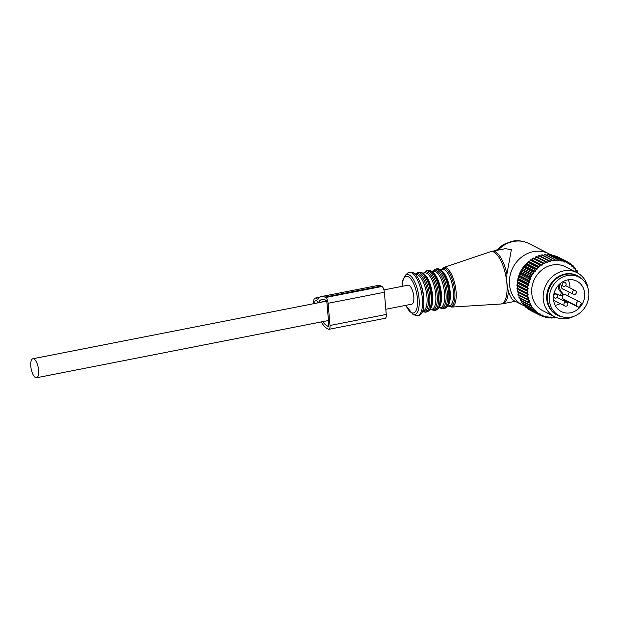 <?xml version="1.0" encoding="UTF-8"?>
<svg xmlns="http://www.w3.org/2000/svg" width="619" height="619" viewBox="0 0 619 619"><rect width="100%" height="100%" fill="white"/><g stroke="black" fill="none" stroke-linecap="round" stroke-linejoin="round"><path stroke-width="0.93" d="M385.83 309.268L411.736 304.184A9.68 3.606 -101.1 0 0 413.639 295.34A9.68 3.606 -101.1 0 0 409.074 285.374A9.68 3.606 -101.1 0 0 408.014 285.189L383.942 289.909M33.913 358.943A9.68 3.606 -101.1 0 0 32.853 358.757A9.68 3.606 -101.1 0 0 30.95 367.601A9.68 3.606 -101.1 0 0 35.515 377.567A9.68 3.606 -101.1 0 0 36.575 377.752A9.68 3.606 -101.1 0 0 38.479 368.909A9.68 3.606 -101.1 0 0 33.913 358.943M561.216 316.471A21.626 19.266 -63 0 1 559.282 315.636A21.626 19.266 -63 0 1 551.405 288.686A21.626 19.266 -63 0 1 576.97 276.244A21.626 19.266 -63 0 1 578.897 277.088A21.626 19.266 -63 0 1 586.773 304.03A21.626 19.266 -63 0 1 561.216 316.471M562.864 312.255A17.092 15.235 -63 0 1 561.34 311.597A17.092 15.235 -63 0 1 555.111 290.296A17.092 15.235 -63 0 1 575.314 280.461A17.092 15.235 -63 0 1 576.838 281.127A17.092 15.235 -63 0 1 583.067 302.428A17.092 15.235 -63 0 1 562.864 312.255M568.165 279.827A17.092 15.235 -63 0 1 569.882 287.843M569.225 292.129A17.092 15.235 -63 0 1 567.793 295.805M564.69 300.176L563.081 298.907A2.468 2.205 -63 0 1 565.65 294.714L579.647 301.832A2.468 2.205 117 0 1 579.972 302.041L581.581 303.31A17.092 15.235 -63 0 1 578.688 307.303L564.69 300.176A17.092 15.235 -63 0 1 563.955 300.911M560.203 303.627A17.092 15.235 -63 0 1 555.181 305.345M559.081 295.131A1.857 1.648 117 0 0 560.652 291.913L562.067 292.632A8.24 7.343 -63 0 1 560.04 284.593M562.067 292.632A1.857 1.648 -63 0 1 559.901 295.619A8.24 7.343 -63 0 0 559.166 295.178A8.24 7.343 -63 0 0 556.868 294.497M563.452 289.189A2.267 2.019 -63 0 1 562.106 285.638M554.918 300.935A2.267 2.019 -63 0 1 553.641 300.424M578.688 307.303L577.078 306.034A2.468 2.205 117 0 1 579.647 301.832M559.166 295.178L557.75 294.458A8.24 7.343 117 0 0 555.599 293.793M558.33 285.344A8.24 7.343 117 0 0 560.652 291.913M521.693 301.244L521.763 302.668L531.264 307.504A30.068 26.795 117 0 0 531.628 308.014L533.648 308.231L533.114 309.871A30.068 26.795 117 0 0 533.539 310.336L535.567 310.351L535.218 311.984A30.068 26.795 117 0 0 535.69 312.394L537.71 312.208L537.547 313.818A30.068 26.795 117 0 0 538.066 314.158L540.054 313.779L540.077 315.334A30.068 26.795 117 0 0 540.286 315.442A30.068 26.795 117 0 0 540.635 315.613L542.569 315.048L542.778 316.541A30.068 26.795 117 0 0 543.358 316.75L545.231 316L545.61 317.4A30.068 26.795 117 0 0 546.221 317.539L547.436 317.044A29.248 26.06 117 0 1 545.509 316.611M520.308 298.459L520.184 300.068L529.686 304.904A30.068 26.795 117 0 0 529.996 305.461L531.976 305.871L531.264 307.504M519.248 295.526L518.908 297.275L528.402 302.103A30.068 26.795 117 0 0 528.649 302.706L530.584 303.31L529.686 304.904M577.318 272.817L577.45 272.314A29.248 26.06 117 0 0 576.382 270.604L575.732 270.549L575.848 269.845A29.248 26.06 117 0 0 574.594 268.282L573.937 268.306L573.975 267.601A29.248 26.06 117 0 0 572.56 266.216L571.902 266.317L571.871 265.613A29.248 26.06 117 0 0 570.308 264.421L569.658 264.599L569.55 263.911A29.248 26.06 117 0 0 567.855 262.92L567.221 263.168L567.043 262.51A29.248 26.06 117 0 0 565.24 261.736L564.629 262.061L564.381 261.427A29.248 26.06 117 0 0 562.493 260.878L561.905 261.272L561.595 260.676A29.248 26.06 117 0 0 559.638 260.367L559.096 260.816L558.725 260.274A29.248 26.06 117 0 0 556.729 260.189L556.226 260.7L555.792 260.212A29.248 26.06 117 0 0 553.781 260.367L553.332 260.924L552.852 260.498A29.248 26.06 117 0 0 550.84 260.893L550.446 261.497L549.92 261.125A29.248 26.06 117 0 0 547.947 261.752L547.614 262.386L536.317 256.622A30.068 26.795 117 0 0 535.714 256.885L534.684 258.433L533.477 258.022A30.068 26.795 117 0 0 532.897 258.355L532.046 259.957L530.762 259.74A30.068 26.795 117 0 0 530.22 260.135L529.547 261.767L528.224 261.752A30.068 26.795 117 0 0 527.713 262.201L527.233 263.849L525.879 264.027A30.068 26.795 117 0 0 525.415 264.53L525.113 266.162L523.759 266.541A30.068 26.795 117 0 0 523.341 267.091L523.233 268.692L521.887 269.265A30.068 26.795 117 0 0 521.531 269.861L521.6 271.401L520.285 272.167A30.068 26.795 117 0 0 519.991 272.793L520.239 274.263L518.985 275.215A30.068 26.795 117 0 0 518.753 275.865L519.171 277.235L517.987 278.364A30.068 26.795 117 0 0 517.824 279.03L518.405 280.283L517.314 281.575A30.068 26.795 117 0 0 517.213 282.249L517.956 283.378L516.973 284.817A30.068 26.795 117 0 0 516.942 285.491L517.817 286.473L516.958 288.044A30.068 26.795 117 0 0 516.997 288.717L517.995 289.53L517.283 291.224A30.068 26.795 117 0 0 517.391 291.874L518.498 292.516L517.933 294.311L527.434 299.147A30.068 26.795 117 0 0 527.612 299.774L529.469 300.571L528.402 302.103M549.92 261.125L539.257 255.546A30.068 26.795 117 0 0 538.631 255.748L537.454 257.202M552.852 260.498L542.259 254.819A30.068 26.795 117 0 0 541.625 254.943L540.402 256.134M555.792 260.212L545.285 254.44A30.068 26.795 117 0 0 544.65 254.486L543.436 255.415M558.725 260.274L557.804 259.253L548.302 254.417A30.068 26.795 117 0 0 547.676 254.394L546.515 255.067M577.898 273.141L578.564 273.18L577.38 272.577M577.45 272.314L577.403 271.06A30.068 26.795 117 0 0 577.07 270.518L576.382 270.604M575.84 269.892L577.07 270.518M575.848 269.845L575.685 268.569A30.068 26.795 117 0 0 575.299 268.081L574.594 268.282M573.929 267.385L575.299 268.081M573.975 267.601L573.705 266.325A30.068 26.795 117 0 0 573.264 265.891L572.56 266.216M571.716 265.102L573.264 265.891M571.871 265.613L571.484 264.352A30.068 26.795 117 0 0 570.997 263.973L570.308 264.421M569.209 263.067L570.997 263.973M569.55 263.911L569.054 262.673A30.068 26.795 117 0 0 568.521 262.355L567.855 262.92M559.003 257.527L568.521 262.355M555.932 256.343L556.365 256.227A30.068 26.795 117 0 1 556.938 256.475L566.431 261.303A30.068 26.795 117 0 0 565.867 261.063L565.24 261.736M567.043 262.51L566.431 261.303M556.365 256.227L565.867 261.063M552.326 255.709L553.572 255.268A30.068 26.795 117 0 1 554.167 255.438L563.661 260.274A30.068 26.795 117 0 0 563.066 260.104L562.493 260.878M564.381 261.427L563.661 260.274M553.572 255.268L563.066 260.104M549.471 255.19L550.662 254.657A30.068 26.795 117 0 1 551.274 254.749L560.775 259.585A30.068 26.795 117 0 0 560.164 259.485L559.638 260.367M561.595 260.676L560.775 259.585M550.662 254.657L560.164 259.485M556.729 260.189L557.177 259.229L547.676 254.394M553.781 260.367L554.152 259.322L544.65 254.486M550.84 260.893L551.127 259.771L541.625 254.943M547.947 261.752L548.132 260.576L538.631 255.748M534.684 258.433L544.852 263.609L545.215 261.721L535.714 256.885M533.477 258.022L542.971 262.858A30.068 26.795 117 0 0 542.399 263.191L542.213 265.133L540.263 264.576A30.068 26.795 117 0 0 539.722 264.971L539.714 266.944L537.725 266.58A30.068 26.795 117 0 0 537.215 267.037L537.4 269.017L535.381 268.855A30.068 26.795 117 0 0 534.917 269.366L535.28 271.339L533.253 271.377A30.068 26.795 117 0 0 532.843 271.927L533.4 273.869L531.388 274.101A30.068 26.795 117 0 0 531.032 274.697L531.767 276.577L529.787 277.002A30.068 26.795 117 0 0 529.493 277.629L530.413 279.432L528.487 280.043A30.068 26.795 117 0 0 528.255 280.693L529.338 282.411L527.489 283.192A30.068 26.795 117 0 0 527.326 283.866L528.572 285.46L526.815 286.411A30.068 26.795 117 0 0 526.715 287.084L528.123 288.547L526.475 289.653A30.068 26.795 117 0 0 526.444 290.326L527.984 291.642L526.46 292.88A30.068 26.795 117 0 0 526.498 293.545L528.162 294.706L526.784 296.06A30.068 26.795 117 0 0 526.893 296.71L528.665 297.693L527.434 299.147M544.852 263.609L542.971 262.858M532.046 259.957L542.213 265.133M532.897 258.355L542.399 263.191M530.762 259.74L540.263 264.576M529.547 261.767L539.714 266.944M530.22 260.135L539.722 264.971M528.224 261.752L537.725 266.58M527.233 263.849L537.4 269.017M527.713 262.201L537.215 267.037M525.879 264.027L535.381 268.855M525.113 266.162L535.28 271.339M525.415 264.53L534.917 269.366M523.759 266.541L533.253 271.377M523.233 268.692L533.4 273.869M523.341 267.091L532.843 271.927M521.887 269.265L531.388 274.101M521.6 271.401L531.767 276.577M521.531 269.861L531.032 274.697M520.285 272.167L529.787 277.002M520.239 274.263L530.413 279.432M519.991 272.793L529.493 277.629M518.985 275.215L528.487 280.043M519.171 277.235L529.338 282.411M518.753 275.865L528.255 280.693M517.987 278.364L527.489 283.192M518.405 280.283L528.572 285.46M517.824 279.03L527.326 283.866M517.314 281.575L526.815 286.411M517.956 283.378L528.123 288.547M517.213 282.249L526.715 287.084M516.973 284.817L526.475 289.653M517.817 286.473L527.984 291.642M516.942 285.491L526.444 290.326M516.958 288.044L526.46 292.88M517.995 289.53L528.162 294.706M516.997 288.717L526.498 293.545M517.283 291.224L526.784 296.06M518.498 292.516L528.665 297.693M517.391 291.874L526.893 296.71M517.933 294.311A30.068 26.795 117 0 0 518.111 294.938L527.612 299.774M518.908 297.275A30.068 26.795 117 0 0 519.148 297.871L528.649 302.706M520.184 300.068A30.068 26.795 117 0 0 520.494 300.633L529.996 305.461M521.763 302.668A30.068 26.795 117 0 0 522.126 303.186L531.628 308.014M523.403 303.759L523.612 305.035L533.114 309.871M523.612 305.035A30.068 26.795 117 0 0 524.038 305.5L533.539 310.336M525.392 305.879L525.717 307.148L535.218 311.984M525.717 307.148A30.068 26.795 117 0 0 526.189 307.558L535.69 312.394M527.612 307.728L528.053 308.982L537.547 313.818M528.053 308.982A30.068 26.795 117 0 0 528.564 309.322L538.066 314.158M530.491 310.305L540.077 315.334M530.584 310.506A30.068 26.795 117 0 0 530.785 310.614L540.286 315.442M540.867 315.566L542.778 316.541M543.969 316.564L545.61 317.4M547.041 262.092A29.248 26.06 117 0 0 545.122 262.936M544.256 263.385A29.248 26.06 117 0 0 542.414 264.445M541.586 264.978A29.248 26.06 117 0 0 539.845 266.24M539.072 266.866A29.248 26.06 117 0 0 537.454 268.313M536.743 269.025A29.248 26.06 117 0 0 535.273 270.635M534.623 271.416A29.248 26.06 117 0 0 533.315 273.18M532.742 274.024A29.248 26.06 117 0 0 531.613 275.912M531.125 276.809A29.248 26.06 117 0 0 530.181 278.798M529.787 279.742A29.248 26.06 117 0 0 529.044 281.807M528.75 282.782A29.248 26.06 117 0 0 528.216 284.902M528.022 285.893A29.248 26.06 117 0 0 527.705 288.044M527.605 289.042A29.248 26.06 117 0 0 527.512 291.193M527.52 292.191A29.248 26.06 117 0 0 527.643 294.319M527.752 295.294A29.248 26.06 117 0 0 528.1 297.375M528.317 298.327A29.248 26.06 117 0 0 528.874 300.331M529.183 301.236A29.248 26.06 117 0 0 529.957 303.14M530.359 303.999A29.248 26.06 117 0 0 531.334 305.778M531.829 306.575A29.248 26.06 117 0 0 532.99 308.216M533.57 308.935A29.248 26.06 117 0 0 534.901 310.405M535.559 311.048A29.248 26.06 117 0 0 537.052 312.347M537.779 312.897A29.248 26.06 117 0 0 539.412 313.995M540.194 314.452A29.248 26.06 117 0 0 541.95 315.334M542.786 315.698A29.248 26.06 117 0 0 544.635 316.355M555.514 317.152A29.248 26.06 117 0 1 554.191 317.315L553.734 316.851L553.254 317.385A29.248 26.06 117 0 1 551.25 317.431L550.848 316.913L550.322 317.392A29.248 26.06 117 0 1 548.341 317.191L548.001 316.626L547.436 317.044M588.05 288.477A24.714 22.021 117 0 0 576.962 272.639L565.464 266.781A24.714 22.021 117 0 0 541.679 270.062A24.714 22.021 117 0 0 543.049 310.839L554.547 316.688A24.714 22.021 117 0 0 573.883 316.324M578.811 273.706A30.068 26.795 117 0 0 578.564 273.18M557.804 259.253A30.068 26.795 117 0 0 557.177 259.229M554.786 259.276A30.068 26.795 117 0 0 554.152 259.322M551.761 259.647A30.068 26.795 117 0 0 551.127 259.771M548.759 260.382A30.068 26.795 117 0 0 548.132 260.576M545.819 261.45A30.068 26.795 117 0 0 545.215 261.721M547.103 317.176L548.55 317.911L548.341 317.191M550.322 317.392L549.169 317.973A30.068 26.795 -63 0 1 548.55 317.911M550.268 317.415L551.544 318.065L551.25 317.431M553.254 317.385L552.179 318.058A30.068 26.795 -63 0 1 551.544 318.065M553.371 317.261L554.578 317.872L554.191 317.315M556.202 317.036L555.204 317.779A30.068 26.795 -63 0 1 554.578 317.872M576.962 272.639A24.714 22.021 117 0 0 553.177 275.912A24.714 22.021 117 0 0 554.547 316.688M557.564 315.295L556.899 314.963A22.106 19.7 -63 0 1 555.669 278.488A22.106 19.7 -63 0 1 576.947 275.556L577.612 275.896A22.106 19.7 117 0 0 556.342 278.821A22.106 19.7 117 0 0 557.564 315.295A22.106 19.7 117 0 0 563.174 317.052M582.332 279.393A22.106 19.7 117 0 0 577.612 275.896M525.5 306.304A28.838 25.689 -63 0 1 522.684 305.097L514.335 300.849C512.215 299.991 510.234 296.803 508.4 291.301C506.984 286.311 506.497 280.577 506.93 274.116A26.772 9.966 -101.1 0 0 492.298 251.237L490.472 251.724A26.687 9.935 -101.1 0 1 505.065 272.422A26.687 9.935 -101.1 0 1 503.185 302.946A26.687 9.935 78.9 0 1 500.725 304.03L451.39 307.086A20.187 7.513 78.9 0 0 453.255 306.266A20.187 7.513 78.9 0 0 454.671 283.177A20.187 7.513 78.9 0 0 443.63 267.524L490.472 251.724M492.298 251.237L505.367 248.676L511.356 249.705L506.93 274.116M517.538 286.798A25.526 22.741 -63 0 1 517.484 286.156M517.414 283.92A25.526 22.741 -63 0 1 517.461 282.728M517.6 281.119A25.526 22.741 -63 0 1 517.886 279.239M518.103 278.217A25.526 22.741 -63 0 1 523.334 267.129M523.829 266.51A25.526 22.741 -63 0 1 525.307 264.839M526.212 263.942A25.526 22.741 -63 0 1 527.411 262.874M528.912 261.698A25.526 22.741 -63 0 1 529.663 261.172M522.684 305.097A28.838 25.689 -63 0 1 509.986 275.997A28.838 25.689 -63 0 1 533.377 251.654A28.838 25.689 -63 0 1 548.829 253.697A28.838 25.689 -63 0 1 550.577 254.688M314.723 303.48A4.116 1.532 78.9 0 1 315.613 300.501A4.116 1.532 78.9 0 1 316.069 300.579L317.562 301.345L317.702 302.9M326.391 300.819L318.638 302.714M318.607 302.343A26.981 10.043 78.9 0 1 322.128 299.348A26.981 10.043 78.9 0 1 325.091 299.867L325.927 300.292A2.058 0.766 78.9 0 1 326.925 302.691L328.828 324.89A2.058 0.766 78.9 0 1 328.395 326.484A2.058 0.766 78.9 0 1 328.171 326.445L328.588 326.368M322.778 321.632A26.981 10.043 78.9 0 0 327.335 326.02L328.171 326.445M313.779 303.666L313.74 303.186A6.592 2.453 78.9 0 1 315.141 298.079A6.592 2.453 78.9 0 1 315.86 298.203L318.004 299.294A29.867 11.119 78.9 0 1 321.571 296.516A29.867 11.119 78.9 0 1 324.851 297.089L325.687 297.515A4.944 1.842 78.9 0 1 328.093 303.287L329.997 325.486A4.944 1.842 78.9 0 1 328.952 329.316A4.944 1.842 78.9 0 1 328.403 329.223L327.575 328.797A29.867 11.119 78.9 0 1 321.238 321.934M321.571 296.516L377.845 285.483A29.867 11.119 78.9 0 1 381.126 286.055L381.962 286.481A4.944 1.842 78.9 0 1 384.368 292.253L386.271 314.444A4.944 1.842 78.9 0 1 385.219 318.282L328.952 329.316M563.081 298.907L577.078 306.034M563.924 303.944A2.058 1.834 117 0 0 564.838 305.979A2.058 2.058 0 0 0 567.801 304.517A2.058 2.058 0 0 0 566.71 302.312A2.058 1.834 117 0 0 563.924 303.944M553.696 295.874A2.058 1.834 117 0 0 554.609 297.917A2.058 2.058 0 0 0 557.572 296.447A2.058 2.058 0 0 0 556.481 294.242A2.058 1.834 117 0 0 553.696 295.874M562.23 284.129A2.058 1.834 117 0 0 563.143 286.164A2.058 2.058 0 0 0 566.099 284.701A2.058 2.058 0 0 0 565.008 282.496A2.058 1.834 117 0 0 562.23 284.129M572.451 292.199A2.058 1.834 117 0 0 573.372 294.234A2.058 2.058 0 0 0 576.328 292.772A2.058 2.058 0 0 0 575.237 290.566A2.058 1.834 117 0 0 572.451 292.199M515.232 301.314L502.605 303.79A26.772 9.966 -101.1 0 0 504.586 302.761A26.772 9.966 -101.1 0 0 508.4 291.301M448.473 306.01A19.367 7.211 -101.1 0 0 452.11 305.678A19.367 7.211 -101.1 0 0 453.062 281.985A19.367 7.211 -101.1 0 0 441.796 269.157A19.367 7.211 -101.1 0 0 441.339 269.629M447.506 306.196L449.456 305.817A18.539 6.902 -101.1 0 0 450.825 305.105A18.539 6.902 -101.1 0 0 452.234 284.338A18.539 6.902 -101.1 0 0 442.322 269.435L440.372 269.814M447.955 305.415A18.539 6.902 -101.1 0 0 449.471 286.922A18.539 6.902 -101.1 0 0 441.084 270.371M446.794 306.714A19.359 7.211 -101.1 0 0 448.713 287.069A19.359 7.211 -101.1 0 0 439.521 269.605M445.951 307.697A20.187 7.513 -101.1 0 0 447.491 285.088A20.187 7.513 -101.1 0 0 436.689 268.863C447.019 266.936 453.967 301.67 446.446 307.457L444.457 308.471A20.187 7.513 -101.1 0 0 445.951 307.697M444.457 308.471L443.08 308.742A20.187 7.513 -101.1 0 0 444.574 307.976A20.187 7.513 -101.1 0 0 446.106 285.359A20.187 7.513 -101.1 0 0 435.312 269.133L432.263 271.408M439.66 307.736A19.359 7.211 -101.1 0 0 443.289 307.403A19.359 7.211 -101.1 0 0 444.241 283.711A19.359 7.211 -101.1 0 0 432.975 270.89A19.359 7.211 -101.1 0 0 432.526 271.354M438.693 307.922L440.635 307.542A18.539 6.902 -101.1 0 0 442.012 306.831A18.539 6.902 -101.1 0 0 443.421 286.071A18.539 6.902 -101.1 0 0 433.501 271.161L431.559 271.548M439.142 307.14A18.539 6.902 -101.1 0 0 440.658 288.647A18.539 6.902 -101.1 0 0 432.271 272.105M437.981 308.448A19.359 7.211 -101.1 0 0 439.892 288.802A19.359 7.211 -101.1 0 0 430.7 271.331M437.138 309.43A20.187 7.513 -101.1 0 0 438.67 286.821A20.187 7.513 -101.1 0 0 427.876 270.588C438.206 268.661 445.154 303.395 437.633 309.191L435.644 310.204A20.187 7.513 -101.1 0 0 437.138 309.43M435.644 310.204L434.259 310.475A20.187 7.513 -101.1 0 0 435.753 309.701A20.187 7.513 -101.1 0 0 437.293 287.092A20.187 7.513 -101.1 0 0 426.491 270.859L423.442 273.134M430.839 309.461A19.359 7.211 -101.1 0 0 434.476 309.129A19.359 7.211 -101.1 0 0 435.428 285.444A19.359 7.211 -101.1 0 0 424.162 272.615A19.359 7.211 -101.1 0 0 423.706 273.087M429.88 309.655L431.822 309.276A18.539 6.902 -101.1 0 0 433.192 308.564A18.539 6.902 -101.1 0 0 434.608 287.796A18.539 6.902 -101.1 0 0 424.688 272.894L422.738 273.273M430.321 308.873A18.539 6.902 -101.1 0 0 431.838 290.381A18.539 6.902 -101.1 0 0 423.45 273.83M429.16 310.173A19.359 7.211 -101.1 0 0 431.079 290.528A19.359 7.211 -101.1 0 0 421.887 273.064M428.325 311.156A20.187 7.513 -101.1 0 0 429.857 288.547A20.187 7.513 -101.1 0 0 419.063 272.314C429.385 270.395 436.341 305.121 428.812 310.916L426.831 311.93A20.187 7.513 -101.1 0 0 428.325 311.156M426.831 311.93L425.446 312.2A20.187 7.513 -101.1 0 0 426.94 311.427A20.187 7.513 -101.1 0 0 428.472 288.818A20.187 7.513 -101.1 0 0 417.678 272.584L415.07 274.256M422.498 311.411A19.359 7.211 -101.1 0 0 425.655 310.862A19.359 7.211 -101.1 0 0 426.607 287.17A19.359 7.211 -101.1 0 0 415.341 274.349A19.359 7.211 -101.1 0 0 415.248 274.434M422.622 311.078L423.009 311.001A18.539 6.902 -101.1 0 0 424.379 310.289A18.539 6.902 -101.1 0 0 425.787 289.53A18.539 6.902 -101.1 0 0 415.875 274.619L415.488 274.697M423.899 301.26A18.539 6.902 -101.1 0 0 420.378 283.309M402.002 286.365L402.698 280.399L405.259 275.354A20.412 7.598 78.9 0 1 405.375 275.254A20.412 7.598 78.9 0 1 417.252 288.771A20.412 7.598 78.9 0 1 416.247 313.756A20.412 7.598 78.9 0 1 412.904 314.328L415.705 315.435A22.075 8.217 -101.1 0 0 419.318 314.808A22.075 8.217 -101.1 0 0 420.402 287.796A22.075 8.217 -101.1 0 0 407.557 273.165A22.075 8.217 -101.1 0 0 407.434 273.281A22.075 8.217 -101.1 0 0 407.317 273.397M405.917 305.329A18.632 6.933 -101.1 0 0 414.838 312.255A18.632 6.933 -101.1 0 0 415.751 289.46A18.632 6.933 -101.1 0 0 404.911 277.119A18.632 6.933 -101.1 0 0 402.195 286.326M498.117 250.099A28.838 25.689 -63 0 1 513.375 241.48A28.838 25.689 -63 0 1 528.827 243.522C523.512 240.892 517.91 240.126 512.014 241.248L503.324 244.536L496.059 250.502M327.335 326.02L328.821 325.733M329.997 325.486L386.271 314.444M328.093 303.287L384.368 292.253M325.687 297.515L381.962 286.481M324.851 297.089L381.126 286.055M315.86 298.203L319.582 297.476M326.561 301.159L32.853 358.757M328.457 320.518L36.575 377.752M559.282 315.636L557.618 314.785M578.897 277.088L577.233 276.236M553.618 300.277L564.838 305.979M557.1 297.43L566.71 302.312M553.471 297.329L554.609 297.917M554.121 293.042L556.481 294.242M559.39 284.26L563.143 286.164M563.143 281.544L565.008 282.496M561.951 288.431L573.372 294.234M565.634 285.676L575.237 290.566M443.63 267.524L441.068 269.683M448.21 306.057L451.39 307.086M436.689 268.863L435.312 269.133M439.397 307.79L443.08 308.742M427.876 270.588L426.491 270.859M430.584 309.515L434.259 310.475M419.063 272.314L417.678 272.584M422.406 311.643L425.446 312.2M415.705 315.435C417.539 316.069 419.109 315.798 420.417 314.614C429.207 307.953 419.922 264.746 407.581 273.141L405.259 275.354M412.904 314.328L405.724 305.368M502.605 303.79L500.725 304.03M548.829 253.697L528.827 243.522M315.141 298.079L320.108 297.105"/></g></svg>
